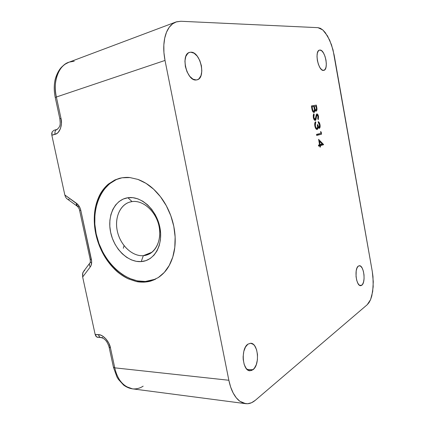 <?xml version="1.0" encoding="UTF-8"?>
<svg xmlns="http://www.w3.org/2000/svg" width="425" height="425" viewBox="0 0 425 425"><rect width="100%" height="100%" fill="white"/><g stroke="black" fill="none" stroke-linecap="round" stroke-linejoin="round"><path stroke-width="0.64" d="M143.321 255.675L152.033 252.19L143.321 255.675C154.541 254.963 162.196 241.288 159.072 226.429C156.118 211.549 143.177 199.877 132.058 201.583C142.115 200.095 153.855 209.371 158.047 222.519C162.323 235.636 158.132 249.751 149.021 254.118L143.321 255.675L141.217 261.593L143.321 255.675C132.653 256.541 121.189 246.08 117.714 232.741C114.128 219.422 119.191 205.535 129.274 202.231L132.058 201.583L127.898 197.737C140.972 195.649 156.326 209.451 159.832 227.109C163.535 244.742 154.429 260.854 141.217 261.593L136.308 261.338L131.383 259.882L126.618 257.311L122.193 253.725L118.256 249.257L114.947 244.083L112.381 238.388L110.649 232.374L109.809 226.249L109.894 220.24L110.914 214.556L112.838 209.408L115.605 204.993L119.122 201.487L123.271 199.033L127.898 197.737L132.834 197.673L137.886 198.863L142.858 201.275L147.539 204.823L151.741 209.382L155.284 214.768L158.02 220.756L159.832 227.109L160.645 233.553L160.432 239.827L159.205 245.671L157.027 250.851L153.993 255.175L150.243 258.474L145.924 260.637L141.217 261.593C128.053 262.592 114.075 248.938 110.649 232.374C107.031 215.826 114.766 199.564 127.898 197.737L132.058 201.583C120.897 203.07 114.224 216.851 117.284 230.934C120.19 245.034 132.138 256.599 143.321 255.675M155.725 279.06C151.991 280.904 148.033 281.934 143.868 282.152L145.366 281.462L155.566 279.145M120.684 178.043C100.523 183.536 90.254 210.131 96.624 235.801C102.765 261.513 124.419 282.513 145.366 281.462L143.831 282.152C140.409 282.163 137.822 281.929 136.069 281.462L128.318 278.864C122.692 276.133 117.9 272.696 113.937 268.547C109.358 263.813 105.586 258.591 102.622 252.875C99.487 246.835 97.219 240.561 95.822 234.042C94.424 227.524 93.962 221.032 94.435 214.567C94.871 208.447 96.305 202.619 98.738 197.083C100.821 192.238 104.013 187.919 108.327 184.11L114.771 180.014L119.393 178.346L122.071 177.783L129.901 177.57L137.982 179.43L146.003 183.345L153.611 189.183L160.48 196.743L166.303 205.711L170.808 215.714L173.793 226.307L175.137 237.033L174.787 247.424L172.784 257.035L169.23 265.466L164.316 272.398L158.27 277.583L151.358 280.861L143.868 282.152L136.069 281.462L128.318 278.864L120.854 274.497L113.937 268.547L107.796 261.253L102.622 252.875L98.589 243.7L95.822 234.042L94.419 224.219L94.435 214.567L95.88 205.413L98.738 197.083L102.93 189.885L108.327 184.11L114.771 180.014L122.071 177.783C125.476 177.352 128.09 177.283 129.901 177.57L137.982 179.43C143.974 181.725 149.186 184.976 153.611 189.183C158.722 194.002 162.95 199.506 166.303 205.711C169.835 212.272 172.332 219.135 173.793 226.307C175.243 233.479 175.573 240.518 174.787 247.424C174.043 253.953 172.189 259.967 169.23 265.466C166.685 270.268 163.035 274.306 158.27 277.583L151.358 280.861C149.759 281.472 147.262 281.902 143.868 282.152L151.576 280.75L155.688 279.082M252.965 369.734L250.049 370.765C242.367 371.227 240.608 348.495 247.956 344.138L245.512 346.986L243.812 351.401L243.121 356.708L243.201 359.438L244.2 364.507L246.16 368.395L248.763 370.499L251.6 370.51L254.23 368.47L256.259 364.724L257.401 359.842L257.497 354.556L256.541 349.637L254.665 345.801L253.465 344.478L250.745 343.272L247.956 344.138L250.553 343.262C258.172 342.731 260.196 364.777 252.965 369.734L247.185 369.511L252.965 369.734M361.781 285.255L360.703 285.674C356.182 286.408 354.052 268.526 358.371 266.087L357.058 267.84L356.203 270.81L356.049 276.526L356.724 280.309L357.914 283.369L359.428 285.233L361.027 285.627L362.467 284.511L363.534 282.067L364.071 278.683L364.007 274.858L363.354 271.161L362.201 268.138L360.719 266.236L359.13 265.758L358.371 266.087L359.327 265.737C363.821 265.009 366.021 282.482 361.781 285.255L359.577 285.334L361.781 285.255M323.531 70.407C318.352 71.389 314.25 50.851 319.504 50.107L318.378 50.862L317.353 53.12L316.997 56.488L317.363 60.44L318.405 64.366L319.945 67.633L321.746 69.753L323.531 70.407L325.019 69.514L326.002 67.23L326.336 63.909L325.97 60.047L324.966 56.212L323.467 52.966L321.693 50.798L319.908 50.054C325.168 49.518 329.003 69.663 323.797 70.364L323.531 70.407M196.228 79.974C186.766 81.547 180.173 54.219 189.651 52.365L190.793 52.201L189.263 52.498L187.887 53.322L185.815 56.429L184.923 61.057L185.353 66.486L187.048 71.852L189.725 76.298L192.955 79.146L196.228 79.974L197.726 79.592L199.054 78.699L201.014 75.549L201.833 71.007L201.407 65.753L199.798 60.541L197.227 56.143L194.071 53.205L190.793 52.201C200.457 51.452 206.375 78.179 196.982 79.852L196.228 79.974M175.982 21.983L68.978 62.215L65.28 64.111C62.539 65.997 60.318 68.6 58.618 71.915C56.923 75.236 55.866 79.103 55.447 83.507C55.048 87.683 55.356 92.183 56.376 97.006L165.022 60.435C163.954 54.889 163.556 49.762 163.832 45.061C164.119 40.099 165.022 35.796 166.531 32.162C168.045 28.539 170.058 25.76 172.577 23.843L175.982 21.983L180.859 21.266L317.964 27.662L322.809 29.957L327.542 35.992L331.5 44.774L334.146 55.016L372.295 271.548L372.98 276.59L373.182 286.774L371.811 295.89L370.579 299.625L369.027 302.611L367.211 304.73L255.287 400.323L251.547 402.73L247.621 403.729L243.663 403.24L239.827 401.248L236.284 397.805L233.187 393.029L230.669 387.095L228.852 380.263L165.022 60.435L163.933 52.599L163.832 45.061L164.714 38.154L166.531 32.162L169.198 27.333L172.577 23.843L176.524 21.802L180.859 21.266L317.964 27.662L320.354 28.3L322.809 29.957L325.231 32.56L329.657 40.115L333.014 49.799L372.295 271.548L373.277 281.727L372.688 291.55L370.579 299.625L367.211 304.73L255.287 400.323C252.742 402.443 250.187 403.575 247.621 403.729L245.703 403.681L239.827 401.248C237.347 399.431 235.131 396.69 233.187 393.029C231.338 389.56 229.893 385.305 228.852 380.263L165.022 60.435L56.376 97.006L60.987 118.394L61.428 123.76L60.451 128.653L58.209 132.35L56.722 133.572L51.845 135.246L64.828 194.979L77.972 204.627L80.171 208.245L80.814 210.37L91.672 261.593L91.093 265.428L90.275 266.911L82.657 276.999L95.136 334.411L100.358 335.017L102.244 335.851L105.83 338.773L108.715 343.002L110.463 347.905L114.761 367.837L228.852 380.263L114.761 367.837C115.743 372.289 117.194 376.061 119.101 379.153C121.12 382.42 123.457 384.885 126.119 386.553L132.494 388.854L245.368 403.633M320.588 131.543L320.902 133.285L316.503 134.401L316.689 135.426L321.582 134.173L321.204 132.085L320.588 131.543L320.902 133.285L316.503 134.401L316.689 135.426L321.582 134.173L321.204 132.085L320.588 131.543M313.31 117.465L314.388 120.047L315.499 120.339L316.025 119.367L316.662 115.478L317.22 114.931L317.942 116.158L317.778 118.814L318.245 119.675L318.564 116.71L317.369 114.022L316.779 113.932L316.301 114.532L315.201 119.377L314.505 119.122L313.91 117.767L313.82 115.802L314.203 114.67L313.772 113.751L313.246 115.287L313.31 117.465L313.825 117.358L314.203 114.67L313.772 113.751L313.31 117.465C313.73 119.404 314.378 120.402 315.254 120.461L317.082 114.92L318.006 116.466L317.778 118.814L318.245 119.675L318.527 116.477C318.176 114.803 317.629 113.948 316.88 113.905L316.243 114.692L315.488 118.92L315.074 119.43L313.825 117.358L313.31 117.459M311.366 105.958L312.258 110.426L313.708 112.476L314.574 112.035L314.893 110.043L315.855 111.143L316.673 110.776L316.981 109.273L316.752 107.323L316.349 105.108L311.366 105.958L311.929 109.076C312.348 111.26 313.044 112.397 314.017 112.487C314.643 112.296 314.936 111.478 314.893 110.043L316.184 111.169C316.992 110.702 317.183 109.422 316.752 107.323L316.349 105.108L311.366 105.958M319.52 124.881L319.563 126.698L319.058 127.346L318.341 126.432L317.842 124.61L317.337 124.727L317.48 127.601L316.689 128.472L315.77 127.314L315.308 125.55L315.276 123.834L315.796 122.782L315.61 121.757L314.771 123.234L314.776 125.556L315.472 128.021L316.46 129.327L317.268 129.455L317.905 128.605L318.102 127.272L319.191 128.377L320.078 127.102L319.887 124.158L318.723 121.964L318.155 121.656L318.341 122.676L319.52 124.881L319.164 127.341C318.516 127.059 318.075 126.145 317.842 124.61L317.337 124.727C317.73 126.629 317.597 127.877 316.922 128.477L316.907 128.483C316.173 128.35 315.658 127.457 315.35 125.811L315.61 121.757C314.76 122.368 314.5 123.749 314.835 125.906C315.323 128.26 316.099 129.455 317.151 129.492L317.905 128.605L318.102 127.272L319.345 128.361C320.094 127.882 320.317 126.682 320.014 124.753C319.632 122.947 319.01 121.917 318.155 121.656L319.52 124.881M318.591 139.373L319.568 144.776L318.431 145.1L318.617 146.126L319.754 145.796L319.988 147.108L320.487 146.965L320.253 145.653L323.563 144.484L318.591 139.373L319.568 144.776L318.431 145.1L318.617 146.126L319.754 145.796L319.988 147.108L320.487 146.965L320.253 145.653L323.6 144.691L318.591 139.373M151.587 280.755L143.868 282.152L154.716 279.554M123.324 248.28L124.042 245.645M143.151 386.16C140.043 388.227 136.595 389.135 132.797 388.891C123.542 386.989 117.528 379.971 114.761 367.837L113.422 367.131L114.761 367.837L110.463 347.905L109.14 347.283L110.463 347.905C109.469 341.588 102.993 334.47 98.504 334.65C98.913 336.441 99.806 337.439 101.166 337.641L96.703 336.983L97.904 337.402M84.649 270.576L83.539 271.432L82.769 272.951L82.657 276.999L90.275 266.911C89.192 265.301 89.107 263.936 90.015 262.82C89.107 263.936 89.192 265.301 90.275 266.911C91.614 264.998 91.986 262.517 91.396 259.468L90.148 259.245L91.396 259.468L80.814 210.37L79.603 210.37L80.814 210.37C80.081 207.288 78.657 204.951 76.548 203.341L77.302 206.252M90.174 259.367C90.392 261.242 90.35 262.384 90.052 262.788L90.923 262.22M57.078 129.381L53.938 130.305L52.153 131.899L51.845 135.246L55.053 134.321C54.612 131.782 55.292 130.135 57.099 129.375C55.292 130.135 54.612 131.782 55.053 134.321C59.553 133.604 62.794 125.062 60.987 118.394L59.851 118.825L60.987 118.394L56.376 97.006L55.255 97.537L56.376 97.006C52.509 82.567 58.655 64.765 69.302 62.098L74.237 61.216M102.51 337.376L101.219 337.647C99.827 337.466 98.924 336.467 98.504 334.65L95.136 334.411L96.703 336.983L95.731 335.936L95.136 334.411L82.657 276.999L82.551 273.891L83.539 271.432M78.88 206.38L77.329 206.263C76.484 205.753 76.224 204.781 76.548 203.341L64.828 194.979L65.524 196.966L66.603 198.512L76.994 206.024M59.851 118.825C60.201 123.351 61.057 126.119 57.131 129.365L57.481 129.29M98.531 337.349L99.147 337.126M53.943 130.305L52.153 131.899L51.728 133.471L51.845 135.246L64.828 194.979L65.524 196.966L66.603 198.512L67.899 199.394L69.227 199.479M116.152 179.674L109.48 183.828L103.865 189.646L99.482 196.881L96.47 205.248M94.902 214.428L94.817 224.097L96.193 233.92L98.983 243.562L103.084 252.705L108.364 261.035L114.654 268.26L121.752 274.12L129.412 278.391L137.376 280.882L145.366 281.462L153.069 280.064M311.382 106.059L316.349 105.108L312.928 105.798L313.098 106.723L312.928 105.798L311.382 106.059M316.248 107.424L316.752 107.323L316.248 107.424M314.399 110.139L314.893 110.043L314.399 110.139M316.03 106.213L316.28 107.605C316.572 108.949 316.476 109.799 315.987 110.144L315.042 110.33L315.987 110.144C315.26 109.884 314.787 108.896 314.569 107.18L314.059 107.281L314.569 107.18L314.442 106.489L313.937 106.595L316.03 106.213L316.439 108.906L316.078 110.118L315.074 109.209L314.442 106.489L316.03 106.213M313.932 106.579L314.383 109.416L313.831 111.456L312.811 111.658L313.831 111.456C313.066 111.185 312.566 110.155 312.338 108.375L311.822 108.481L312.338 108.375L312.067 106.903L311.557 107.01L313.932 106.579L314.404 109.783L314.048 111.339L313.581 111.419L312.869 110.484L312.067 106.903L313.932 106.579M313.337 114.84L314.203 114.67L313.337 114.84M314.08 119.622L315.074 119.43L314.08 119.622M318.022 116.572L318.527 116.477L318.022 116.572M316.142 115.106L317.082 114.92L316.142 115.106M316.009 115.908L316.582 115.802L316.009 115.908M315.796 117.544L316.37 117.433L315.796 117.544M319.51 124.849L320.014 124.753L319.51 124.849M317.517 127.378L318.102 127.272L317.517 127.378M316.041 128.94L317.905 128.605L316.041 128.94M314.835 122.963L315.796 122.782L314.835 122.963M314.686 123.941L315.276 123.834L314.686 123.941M314.835 125.906L315.35 125.811L314.835 125.906M318.229 127.511L319.164 127.341L318.229 127.511M320.7 132.175L321.204 132.085L320.7 132.175M318.022 134.018L318.155 134.773L321.582 134.173L316.641 135.161L318.155 134.773L318.022 134.018M319.781 144.681L320.142 145.053L323.563 144.484L320.179 145.254L323.6 144.691L318.548 145.722L320.179 145.254L319.781 144.681M318.585 145.929L320.253 145.653L318.585 145.929M319.977 147.05L320.487 146.965L319.977 147.05M318.596 145.988L319.754 145.796L318.596 145.988M320.067 144.633L319.457 141.243L318.947 141.334L319.457 141.243L322.177 144.032L319.558 144.718L320.067 144.633L319.457 141.243L322.177 144.032L320.067 144.633M132.494 388.854C129.45 388.434 126.491 387.18 123.611 385.087L118.357 379.318L116.949 376.964L113.475 367.375M89.686 263.272L83.72 271.219M109.188 347.512L113.422 367.126M79.613 210.428L90.148 259.245M109.14 347.283C107.759 342.608 105.4 338.576 101.219 337.647M55.239 97.458C54.065 91.853 53.922 86.461 54.814 81.281C54.974 79.448 57.088 72.149 61.072 67.66C63.447 65.179 65.933 63.421 68.526 62.385M79.603 210.37C79.464 209.111 78.705 207.745 77.329 206.263M59.84 118.772L55.255 97.537M120.456 178.091L119.393 178.346M130.363 201.912L129.274 202.231"/></g></svg>
